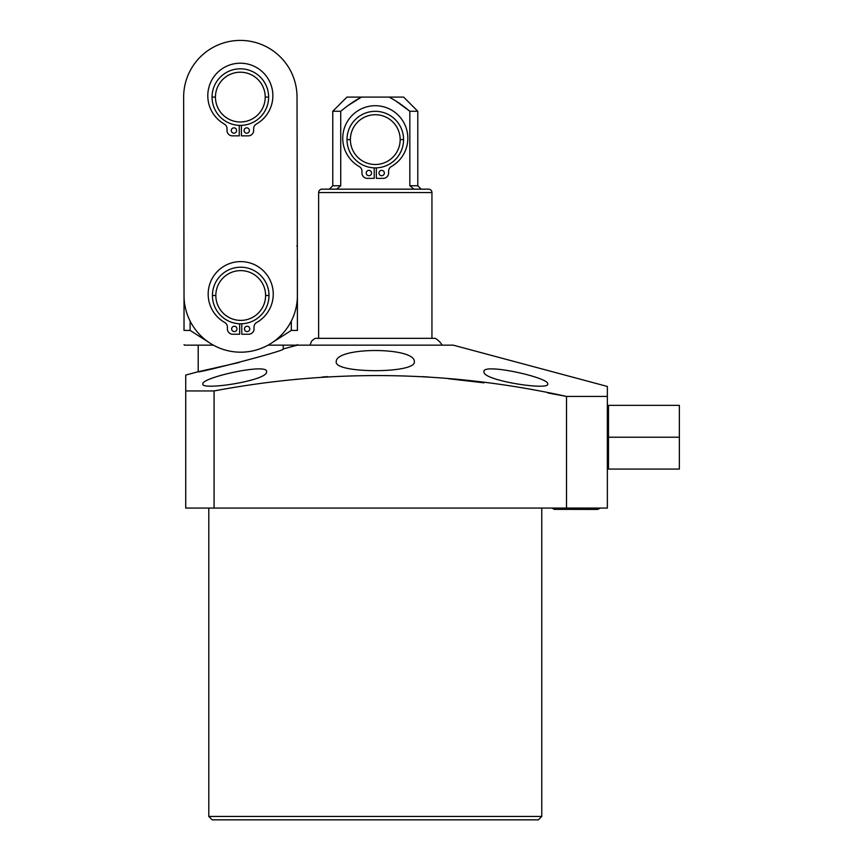 <?xml version="1.0" encoding="UTF-8"?>
<svg xmlns="http://www.w3.org/2000/svg" width="863" height="863" viewBox="0 0 863 863"><rect width="100%" height="100%" fill="white"/><g stroke="black" fill="none" stroke-linecap="round" stroke-linejoin="round"><path stroke-width="1.29" d="M608.491 405.362L608.491 469.073L679.354 469.073L679.354 437.217L679.354 469.073L608.491 469.073L608.491 437.217L679.354 437.217L679.354 405.362L679.354 437.217L608.491 437.217L608.491 405.362L679.354 405.362L608.491 405.362M185.728 508.07L607.358 508.07L566.516 508.07L566.516 396.419L607.358 396.419L607.358 508.07L607.358 386.451L453.226 345.157L607.358 386.451L607.358 396.419L566.516 396.419L566.516 508.07L214.067 508.07L214.067 390.95C331.845 368.771 449.332 370.594 566.516 396.419C449.332 370.594 331.845 368.771 214.067 390.95L185.728 390.95L185.728 508.07L214.067 508.07L214.067 390.95L185.728 390.95L185.728 508.07M212.201 819.85L538.372 819.85L212.201 819.85L208.792 816.452L208.792 508.07L208.792 816.452L541.77 816.452L541.77 508.07L541.77 816.452L208.792 816.452L212.201 819.85M541.77 816.452L538.372 819.85L541.77 816.452M185.728 375.06L185.728 390.95L185.728 375.06L198.199 371.726L185.728 375.06M294.65 379.472L297.174 379.202M322.201 377.012L327.692 376.635M422.622 376.624L428.987 377.066M448.533 378.728L484.014 382.827M547.725 392.935L566.516 396.419M297.336 345.157L283.226 348.943L297.336 345.157L453.226 345.157L297.336 345.157M283.226 345.157L283.226 348.943C287.401 350.335 194.962 373.949 198.199 371.726L198.199 345.157L198.199 371.726C194.962 373.949 287.401 350.335 283.226 348.943L283.226 345.157L268.048 345.157L296.829 345.157L297.401 344.585M547.725 383.884C549.224 377.487 481.133 362.492 484.014 371.888C482.557 380.572 550.335 390.917 547.725 383.884C549.224 377.487 481.133 362.492 484.014 371.888C482.557 380.572 550.335 390.917 547.725 383.884M266.559 371.888C269.116 362.536 201.726 377.401 202.848 383.884C200.55 390.885 267.778 380.615 266.559 371.888C269.116 362.536 201.726 377.401 202.848 383.884C200.55 390.885 267.778 380.615 266.559 371.888M336.225 361.813C334.143 373.571 416.052 373.679 414.348 361.813C415.621 346.807 335.308 346.71 336.225 361.813C334.143 373.571 416.052 373.679 414.348 361.813C415.621 346.807 335.308 346.71 336.225 361.813M576.182 508.07L576.182 509.429L576.182 508.07M310.033 345.157L311.565 341.198A21.197 21.197 0 0 1 315.2 338.35L435.373 338.35A21.197 21.197 0 0 1 442.18 345.157A21.197 21.197 0 0 0 435.373 338.35L315.2 338.35A21.197 21.197 0 0 0 311.565 341.198L310.033 345.157M318.63 338.35L318.63 192.557L431.942 192.557L431.942 338.35L431.942 192.557L318.63 192.557A3.398 3.398 0 0 1 322.028 189.159L428.544 189.159A3.398 3.398 0 0 1 431.942 192.557A3.398 3.398 0 0 0 428.544 189.159L322.028 189.159A3.398 3.398 0 0 0 318.63 192.557L318.63 338.35M421.198 189.159L417.8 185.75L409.839 185.75L413.949 189.159L409.839 185.75L409.839 111.262L417.8 111.262L409.839 111.262C402.126 104.898 395.2 100.173 389.062 97.098L403.625 97.098L417.8 111.262L417.8 185.75L409.839 185.75L409.839 111.262C402.115 104.887 395.189 100.162 389.062 97.098L361.511 97.098C355.383 100.162 348.458 104.887 340.734 111.262L340.734 185.75L332.773 185.75L329.364 189.159M348.221 105.437L361.511 97.098C355.383 100.162 348.458 104.887 340.734 111.262L340.734 185.75L336.624 189.159L340.734 185.75L332.773 185.75L332.773 111.262L340.734 111.262L332.773 111.262L346.937 97.098L389.062 97.098C408.123 97.098 408.123 97.098 389.062 97.098C395.2 100.173 402.126 104.898 409.839 111.262L395.47 100.712M350.4 139.612A24.887 24.887 0 0 1 375.286 114.725A24.887 24.887 0 0 1 400.173 139.612A24.887 24.887 0 0 1 375.286 164.499A24.887 24.887 0 0 1 350.4 139.612L347.002 139.612A28.285 28.285 0 0 0 375.286 167.897A28.285 28.285 0 0 0 403.571 139.612A28.285 28.285 0 0 0 375.286 111.327A28.285 28.285 0 0 0 347.002 139.612A28.285 28.285 0 0 1 375.286 111.327A28.285 28.285 0 0 1 403.571 139.612L400.173 139.612A24.887 24.887 0 0 0 375.286 114.725A24.887 24.887 0 0 0 350.4 139.612A24.887 24.887 0 0 0 375.286 164.499A24.887 24.887 0 0 0 400.173 139.612L403.571 139.612A28.285 28.285 0 0 1 375.286 167.897A28.285 28.285 0 0 1 347.002 139.612L350.4 139.612M184.024 330.421C184.024 349.45 184.024 349.45 184.024 330.421L190.108 330.421L208.425 342.093L190.108 330.421L184.024 330.421L184.024 295.556L184.024 330.421M213.366 345.157L184.596 345.157L184.024 344.585M272.999 342.093L291.316 330.421L297.401 330.421C297.401 349.45 297.401 349.45 297.401 330.421L291.316 330.421L272.999 342.093L291.316 330.421L291.316 321.047L291.316 330.421L272.999 342.093A56.688 56.688 0 0 1 208.425 342.093M297.401 260.691C297.401 241.662 297.401 241.662 297.401 260.691L297.401 330.421L297.336 260.691M198.922 371.575L239.083 362.503M190.108 321.047L190.108 330.421L190.108 321.047M215.826 295.502A24.887 24.887 0 0 1 240.712 270.615A24.887 24.887 0 0 1 265.599 295.502A24.887 24.887 0 0 1 240.712 320.389A24.887 24.887 0 0 1 215.826 295.502L212.427 295.502A28.285 28.285 0 0 0 240.712 323.787A28.285 28.285 0 0 0 268.997 295.502A28.285 28.285 0 0 0 240.712 267.206A28.285 28.285 0 0 0 212.427 295.502A28.285 28.285 0 0 1 240.712 267.206A28.285 28.285 0 0 1 268.997 295.502L265.599 295.502A24.887 24.887 0 0 0 240.712 270.615A24.887 24.887 0 0 0 215.826 295.502A24.887 24.887 0 0 0 240.712 320.389A24.887 24.887 0 0 0 265.599 295.502L268.997 295.502A28.285 28.285 0 0 1 240.712 323.787A28.285 28.285 0 0 1 212.427 295.502L215.826 295.502M183.646 97.206L184.024 295.61A56.688 56.688 0 0 0 240.82 352.19A56.688 56.688 0 0 0 297.401 295.394L297.023 96.99A56.688 56.688 0 0 0 240.227 40.41A56.688 56.688 0 0 0 183.646 97.206L184.024 295.61A56.688 56.688 0 0 0 240.82 352.19A56.688 56.688 0 0 0 297.401 295.394L297.023 96.99A56.688 56.688 0 0 0 240.227 40.41A56.688 56.688 0 0 0 183.646 97.206M215.448 97.098A24.887 24.887 0 0 1 240.335 72.212A24.887 24.887 0 0 1 265.221 97.098A24.887 24.887 0 0 1 240.335 121.985A24.887 24.887 0 0 1 215.448 97.098L212.05 97.098A28.285 28.285 0 0 0 240.335 125.383A28.285 28.285 0 0 0 268.62 97.098A28.285 28.285 0 0 0 240.335 68.813A28.285 28.285 0 0 0 212.05 97.098A28.285 28.285 0 0 1 240.335 68.813A28.285 28.285 0 0 1 268.62 97.098L265.221 97.098A24.887 24.887 0 0 0 240.335 72.212A24.887 24.887 0 0 0 215.448 97.098A24.887 24.887 0 0 0 240.335 121.985A24.887 24.887 0 0 0 265.221 97.098L268.62 97.098A28.285 28.285 0 0 1 240.335 125.383A28.285 28.285 0 0 1 212.05 97.098L215.448 97.098M376.354 178.361L383.269 178.361L376.354 178.361L376.354 167.875L376.354 178.361L383.269 178.361A5.329 5.329 0 0 0 388.598 173.032L388.598 171.208A5.329 5.329 0 0 1 391.306 166.57A32.535 32.535 0 0 0 400.27 117.411A32.535 32.535 0 0 0 350.302 117.411A32.535 32.535 0 0 0 359.267 166.57A5.329 5.329 0 0 1 361.975 171.208L361.975 173.032A5.329 5.329 0 0 0 367.304 178.361L374.218 178.361L374.218 167.875L374.218 178.361L367.304 178.361A5.329 5.329 0 0 1 361.975 173.032L361.975 171.208A5.329 5.329 0 0 0 359.267 166.57A5.329 5.329 0 0 1 361.975 171.208L361.975 173.032A5.329 5.329 0 0 0 367.304 178.361M384.348 173.032A2.665 2.665 0 0 1 381.683 175.696A2.665 2.665 0 0 1 379.019 173.032A2.665 2.665 0 0 1 381.683 170.367A2.665 2.665 0 0 1 384.348 173.032A2.665 2.665 0 0 0 381.683 170.367A2.665 2.665 0 0 0 379.019 173.032A2.665 2.665 0 0 0 381.683 175.696A2.665 2.665 0 0 0 384.348 173.032M371.554 173.032A2.665 2.665 0 0 1 368.889 175.696A2.665 2.665 0 0 1 366.225 173.032A2.665 2.665 0 0 1 368.889 170.367A2.665 2.665 0 0 1 371.554 173.032A2.665 2.665 0 0 0 368.889 170.367A2.665 2.665 0 0 0 366.225 173.032A2.665 2.665 0 0 0 368.889 175.696A2.665 2.665 0 0 0 371.554 173.032M388.598 173.032A5.329 5.329 0 0 1 383.269 178.361A5.329 5.329 0 0 0 388.598 173.032L388.598 171.208A5.329 5.329 0 0 1 391.306 166.57A32.535 32.535 0 0 0 400.27 117.411A32.535 32.535 0 0 0 350.302 117.411A32.535 32.535 0 0 0 359.267 166.57M241.78 334.251L248.695 334.251L241.78 334.251L241.78 323.765L241.78 334.251L248.695 334.251A5.329 5.329 0 0 0 254.024 328.922L254.024 327.099A5.329 5.329 0 0 1 256.732 322.46A32.535 32.535 0 0 0 265.696 273.301A32.535 32.535 0 0 0 215.728 273.301A32.535 32.535 0 0 0 224.693 322.46A5.329 5.329 0 0 1 227.401 327.099L227.401 328.922A5.329 5.329 0 0 0 232.73 334.251L239.644 334.251L239.644 323.765L239.644 334.251L232.73 334.251A5.329 5.329 0 0 1 227.401 328.922L227.401 327.099A5.329 5.329 0 0 0 224.693 322.46A5.329 5.329 0 0 1 227.401 327.099L227.401 328.922A5.329 5.329 0 0 0 232.73 334.251M249.774 328.922A2.665 2.665 0 0 1 247.109 331.586A2.665 2.665 0 0 1 244.445 328.922A2.665 2.665 0 0 1 247.109 326.257A2.665 2.665 0 0 1 249.774 328.922A2.665 2.665 0 0 0 247.109 326.257A2.665 2.665 0 0 0 244.445 328.922A2.665 2.665 0 0 0 247.109 331.586A2.665 2.665 0 0 0 249.774 328.922M236.98 328.922A2.665 2.665 0 0 1 234.315 331.586A2.665 2.665 0 0 1 231.651 328.922A2.665 2.665 0 0 1 234.315 326.257A2.665 2.665 0 0 1 236.98 328.922A2.665 2.665 0 0 0 234.315 326.257A2.665 2.665 0 0 0 231.651 328.922A2.665 2.665 0 0 0 234.315 331.586A2.665 2.665 0 0 0 236.98 328.922M254.024 328.922A5.329 5.329 0 0 1 248.695 334.251A5.329 5.329 0 0 0 254.024 328.922L254.024 327.099A5.329 5.329 0 0 1 256.732 322.46A5.329 5.329 0 0 0 254.024 327.099M256.732 322.46A32.535 32.535 0 0 0 265.696 273.301A32.535 32.535 0 0 0 215.728 273.301A32.535 32.535 0 0 0 224.693 322.46M241.403 135.847L248.317 135.847L241.403 135.847L241.403 125.362L241.403 135.847L248.317 135.847A5.329 5.329 0 0 0 253.646 130.518L253.646 128.695A5.329 5.329 0 0 1 256.354 124.056A32.535 32.535 0 0 0 265.319 74.898A32.535 32.535 0 0 0 215.351 74.898A32.535 32.535 0 0 0 224.315 124.056A5.329 5.329 0 0 1 227.023 128.695L227.023 130.518A5.329 5.329 0 0 0 232.352 135.847L239.267 135.847L239.267 125.362L239.267 135.847L232.352 135.847A5.329 5.329 0 0 1 227.023 130.518L227.023 128.695A5.329 5.329 0 0 0 224.315 124.056A5.329 5.329 0 0 1 227.023 128.695L227.023 130.518A5.329 5.329 0 0 0 232.352 135.847M249.396 130.518A2.665 2.665 0 0 1 246.732 133.182A2.665 2.665 0 0 1 244.067 130.518A2.665 2.665 0 0 1 246.732 127.853A2.665 2.665 0 0 1 249.396 130.518A2.665 2.665 0 0 0 246.732 127.853A2.665 2.665 0 0 0 244.067 130.518A2.665 2.665 0 0 0 246.732 133.182A2.665 2.665 0 0 0 249.396 130.518M236.602 130.518A2.665 2.665 0 0 1 233.938 133.182A2.665 2.665 0 0 1 231.273 130.518A2.665 2.665 0 0 1 233.938 127.853A2.665 2.665 0 0 1 236.602 130.518A2.665 2.665 0 0 0 233.938 127.853A2.665 2.665 0 0 0 231.273 130.518A2.665 2.665 0 0 0 233.938 133.182A2.665 2.665 0 0 0 236.602 130.518M253.646 130.518A5.329 5.329 0 0 1 248.317 135.847A5.329 5.329 0 0 0 253.646 130.518L253.646 128.695A5.329 5.329 0 0 1 256.354 124.056A32.535 32.535 0 0 0 265.319 74.898A32.535 32.535 0 0 0 215.351 74.898A32.535 32.535 0 0 0 224.315 124.056M597.53 509.429L600.519 508.07L597.53 509.429L554.068 509.353M551.845 508.07L554.844 509.429M297.401 246.527L296.829 245.955"/></g></svg>
